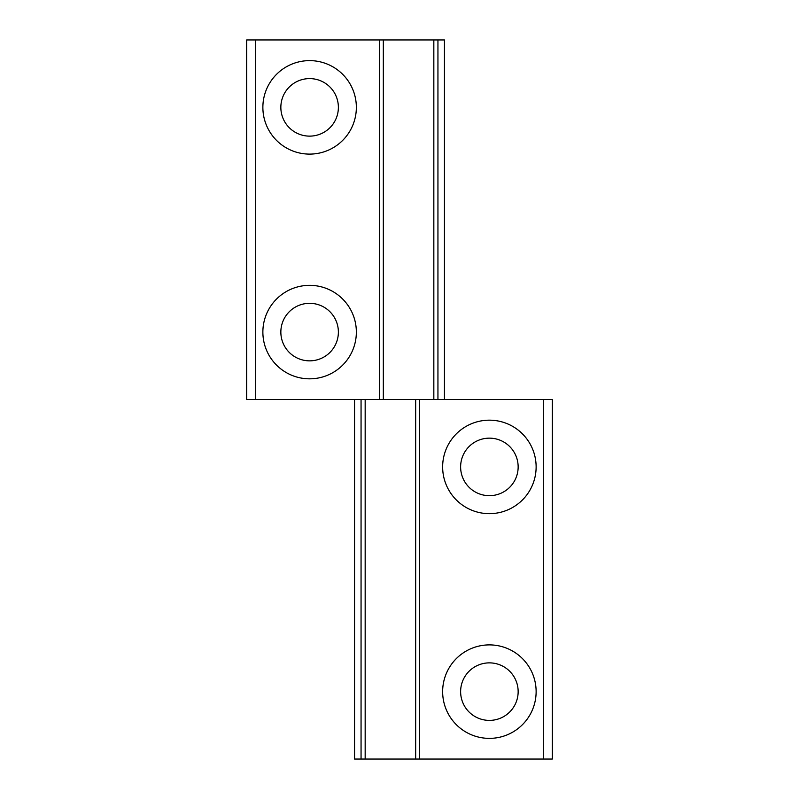 <?xml version="1.0" encoding="UTF-8"?>
<svg xmlns="http://www.w3.org/2000/svg" width="799" height="799" viewBox="0 0 799 799"><rect width="100%" height="100%" fill="white"/><g stroke="black" fill="none" stroke-linecap="round" stroke-linejoin="round"><path stroke-width="1.2" d="M419.475 399.5L383.33 399.5L415.67 399.5L415.67 759.05L419.475 759.05L419.475 399.5L543.32 399.5L543.32 759.05L419.475 759.05M536.129 466.916A46.741 46.741 0 0 1 466.017 507.395A46.741 46.741 0 0 1 466.017 426.436A46.741 46.741 0 0 1 536.129 466.916M536.129 691.634A46.741 46.741 0 0 1 466.017 732.114A46.741 46.741 0 0 1 466.017 651.155A46.741 46.741 0 0 1 536.129 691.634M415.67 759.05L365.163 759.05L365.163 399.5M361.058 399.5L361.058 759.05L365.163 759.05M361.058 759.05L354.556 759.05L354.556 399.5M543.32 759.05L552.309 759.05L552.309 399.5L543.32 399.5M460.623 691.634A28.764 28.764 0 0 0 489.387 720.398A28.764 28.764 0 0 0 518.151 691.634A28.764 28.764 0 0 0 489.387 662.87A28.764 28.764 0 0 0 460.623 691.634M460.623 466.916A28.764 28.764 0 0 0 489.387 495.68A28.764 28.764 0 0 0 518.151 466.916A28.764 28.764 0 0 0 489.387 438.152A28.764 28.764 0 0 0 460.623 466.916M379.525 399.5L383.33 399.5L383.33 39.95L379.525 39.95L379.525 399.5L255.68 399.5L255.68 39.95L379.525 39.95M262.871 332.084A46.741 46.741 0 0 1 332.983 291.605A46.741 46.741 0 0 1 332.983 372.564A46.741 46.741 0 0 1 262.871 332.084M262.871 107.366A46.741 46.741 0 0 1 332.983 66.886A46.741 46.741 0 0 1 332.983 147.845A46.741 46.741 0 0 1 262.871 107.366M383.33 39.95L433.837 39.95L433.837 399.5M437.942 399.5L437.942 39.95L433.837 39.95M437.942 39.95L444.444 39.95L444.444 399.5M255.68 39.95L246.691 39.95L246.691 399.5L255.68 399.5M338.377 107.366A28.764 28.764 0 0 0 309.613 78.602A28.764 28.764 0 0 0 280.849 107.366A28.764 28.764 0 0 0 309.613 136.13A28.764 28.764 0 0 0 338.377 107.366M338.377 332.084A28.764 28.764 0 0 0 309.613 303.32A28.764 28.764 0 0 0 280.849 332.084A28.764 28.764 0 0 0 309.613 360.848A28.764 28.764 0 0 0 338.377 332.084"/></g></svg>
